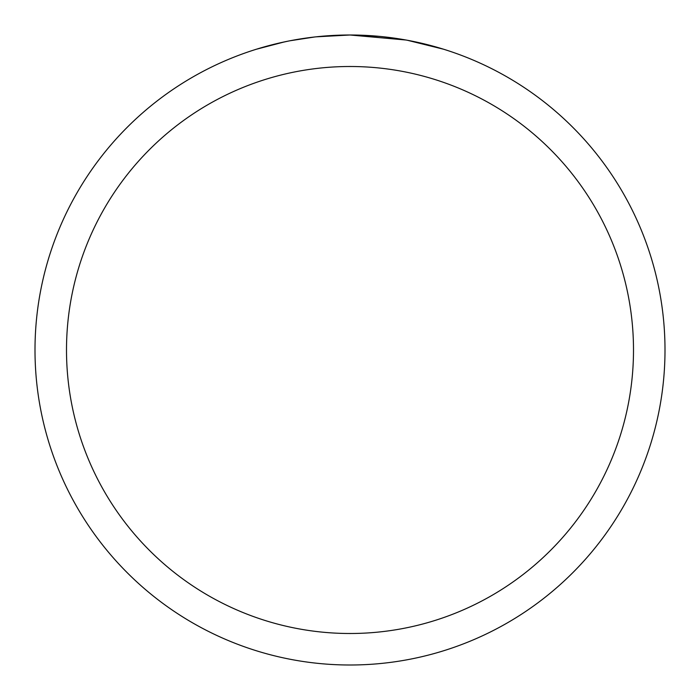 <?xml version="1.0" encoding="UTF-8"?>
<svg xmlns="http://www.w3.org/2000/svg" width="700" height="700" viewBox="0 0 700 700"><rect width="100%" height="100%" fill="white"/><g stroke="black" fill="none" stroke-linecap="round" stroke-linejoin="round"><path stroke-width="1.05" d="M405.956 40.014L350 35L379.129 36.347M383.582 36.794L390.119 37.564M350 35A315 315 0 0 1 665 350A315 315 0 0 1 350 665A315 315 0 0 1 35 350A315 315 0 0 1 350 35L315.954 36.846L350 35M407.444 40.285L443.608 49.227M350 66.5A283.5 283.5 0 0 1 633.5 350A283.5 283.5 0 0 1 350 633.5A283.5 283.5 0 0 1 66.5 350A283.5 283.5 0 0 1 350 66.5M314.475 37.012L290.098 40.749M277.541 43.444L287.752 41.212M256.41 49.227L284.401 41.904M303.249 38.491L305.944 38.097M321.921 36.251L324.406 36.041M325.579 35.945L327.136 35.831"/></g></svg>

